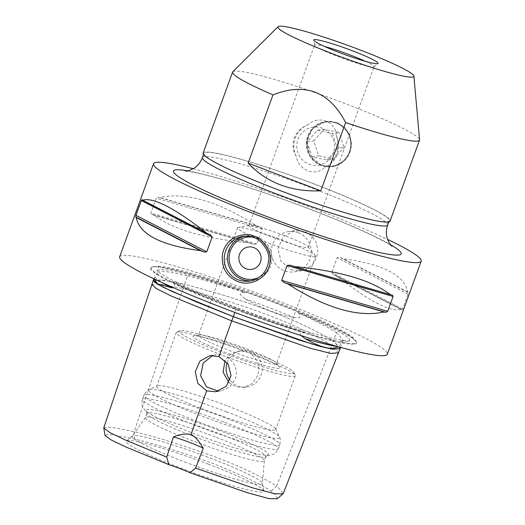 <?xml version="1.0" encoding="UTF-8"?>
<svg xmlns="http://www.w3.org/2000/svg" width="525" height="525" viewBox="0 0 525 525"><rect width="100%" height="100%" fill="white"/><g stroke="black" fill="none" stroke-linecap="round" stroke-linejoin="round"><path stroke-width="0.39" stroke-dasharray="2.62 1.97" d="M336.584 122.738A22.844 22.45 -98.9 0 0 325.283 121.544A22.844 22.45 -98.9 0 0 311.975 128.907A22.844 22.45 -98.9 0 0 309.12 155.006A22.844 22.45 -98.9 0 0 332.332 166.694A22.844 22.45 -98.9 0 0 351.153 146.475A22.844 22.45 -98.9 0 0 336.584 122.738M312.454 129.235A22.332 21.938 -98.9 0 0 314.363 160.748A22.332 21.938 -98.9 0 0 345.345 158.977A22.332 21.938 -98.9 0 0 343.435 127.457A22.332 21.938 -98.9 0 0 312.454 129.235M329.792 158.97A19.215 18.88 -98.9 0 0 328.151 131.854A19.215 18.88 -98.9 0 0 301.488 133.376A19.215 18.88 -98.9 0 0 303.128 160.499A19.215 18.88 -98.9 0 0 329.792 158.97M296.356 156.45A22.844 22.45 81.1 0 1 299.48 130.856A22.844 22.45 81.1 0 1 307.853 124.871C318.465 114.726 336.236 121.498 336.256 135.693A22.844 22.45 81.1 0 1 324.758 167.272C316.096 177.148 298.128 170.297 296.356 156.45C292.897 150.819 292.169 144.743 294.184 138.206C296.881 131.801 301.435 127.358 307.853 124.871M312.533 129.294A22.234 21.847 81.1 0 1 343.383 127.529A22.234 21.847 81.1 0 1 345.286 158.911A22.234 21.847 81.1 0 1 314.436 160.676A22.234 21.847 81.1 0 1 312.533 129.294M317.382 130.266L332.476 133.462L339.111 132.425L324.017 129.229L313.819 140.903L318.708 155.781L333.802 158.977L327.167 160.013L312.073 156.817L307.184 141.94L317.382 130.266L324.017 129.229M307.184 141.94L313.819 140.903M312.073 156.817L318.708 155.781M332.476 133.462L337.365 148.332L344 147.302L339.111 132.425M337.365 148.332L327.167 160.013M333.802 158.977L344 147.302M272.803 237.405A31.651 2.874 20 0 0 307.794 247.616A31.651 2.874 20 0 0 308.352 247.321A31.651 2.874 20 0 0 308.155 246.783A31.651 2.874 20 0 0 279.595 233.796A31.651 2.874 20 0 0 249.362 225.389A31.651 2.874 20 0 0 248.87 225.671A31.651 2.874 20 0 0 272.803 237.405M365.446 61.353A31.651 2.874 -160 0 1 374.082 66.721A31.651 2.874 -160 0 1 373.99 66.846A31.651 2.874 -160 0 1 338.533 56.805A31.651 2.874 -160 0 1 314.593 45.229A31.651 2.874 -160 0 1 314.6 45.071A31.651 2.874 -160 0 1 324.673 46.508M336.256 135.693C341.27 146.639 335.101 163.59 324.758 167.272M321.7 165.395L332.889 166.602L338.632 164.843L345.542 159.685L350.057 152.119L351.507 143.299L349.637 134.61L344.669 127.358L337.26 122.633L325.841 121.465L312.769 128.284L306.685 141.658L310.223 155.977L321.7 165.395M298.22 232.693A20.344 19.989 81.1 0 1 311.194 253.838A20.344 19.989 81.1 0 1 294.427 271.838A20.344 19.989 81.1 0 1 284.36 270.775A20.344 19.989 81.1 0 1 271.386 249.631A20.344 19.989 81.1 0 1 288.153 231.63A20.344 19.989 81.1 0 1 298.22 232.693M291.158 269.712L301.166 270.782L306.324 269.213L312.539 264.6L316.582 257.86L317.848 250.018L316.122 242.287L311.64 235.83L305.018 231.63L294.886 230.587L283.336 236.65L277.948 248.548L281.006 261.325L291.158 269.712M251.482 280.757A22.608 22.214 -98.9 0 0 253.227 280.553A22.608 22.214 -98.9 0 0 271.852 260.558A22.608 22.214 -98.9 0 0 257.44 237.064A22.608 22.214 -98.9 0 0 246.251 235.882A22.608 22.214 -98.9 0 0 244.506 236.23M119.661 256.81A142.419 12.941 -160 0 1 122.161 255.485A142.419 12.941 -160 0 1 268.813 297.373A142.419 12.941 -160 0 1 387.312 354.231M193.207 168.709A142.419 12.941 -160 0 1 387.608 239.459M401.369 309.277A142.419 12.941 -160 0 1 401.855 309.842L333.697 274.778A142.419 12.941 -160 0 1 337.011 276.17C369.324 301.468 390.771 312.5 401.369 309.277L337.011 276.17M401.855 309.842L402.596 308.956L407.984 294.144L408.168 292.497A142.419 12.941 20 0 0 407.682 291.933C404.388 275.107 382.935 264.068 343.324 258.825A142.419 12.941 20 0 0 340.01 257.434L337.142 257.703L331.754 272.514L333.697 274.778L401.855 309.842M249.9 242.983A142.419 12.941 -160 0 1 253.693 244.296L151.679 214.522A142.419 12.941 -160 0 1 153.582 214.863C172.344 229.274 204.448 238.645 249.9 242.983L153.582 214.863M253.693 244.296L256.869 243.981L262.257 229.169L260.006 226.951A142.419 12.941 20 0 0 256.213 225.632C218.059 201.252 185.955 191.881 159.895 197.518A142.419 12.941 20 0 0 157.992 197.177L156.233 198.22L150.846 213.032L151.679 214.522L253.693 244.296M252.21 237.077A21.249 20.882 81.1 0 1 270.565 254.638A21.249 20.882 81.1 0 1 259.12 277.331M300.891 335.488L300.28 334.162L300.969 333.099L305.228 332.522A102.401 9.306 -160 0 1 234.701 308.457A102.401 9.306 -160 0 1 174.628 282.765L173.9 287.89M153.982 278.854L155 276.905C155.164 277.128 158.156 272.751 157.297 271.267A102.401 9.306 -160 0 1 157.264 271.176A102.401 9.306 -160 0 1 245.07 292.628C242.655 292.143 241.001 292.76 240.115 294.492L245.031 298.817C261.772 308.483 278.211 314.744 294.341 317.605L298.988 317.73C300.864 316.47 300.523 314.816 297.97 312.782A102.401 9.306 -160 0 1 349.269 341.06A102.401 9.306 -160 0 1 340.745 341.165C341.762 341.565 339.78 346.553 338.212 346.717L338.198 346.723A102.821 9.345 20 0 1 338.107 346.697M354.644 344.065A109.705 9.968 20 0 0 356.455 342.031A109.705 9.968 20 0 0 256.896 296.152A109.705 9.968 20 0 0 151.141 267.304A109.705 9.968 20 0 0 237.011 310.045A109.705 9.968 20 0 0 354.644 344.065M157.297 271.267C160.112 270.414 170.231 271.943 187.648 275.848L184.57 284.314L161.713 279.93L153.431 280.291M305.228 332.522C288.094 327.029 265.145 318.918 236.401 308.188L234.859 312.434M236.401 308.188C208.51 297.34 187.917 288.862 174.628 282.765M297.97 312.782C312.283 319.128 325.093 325.71 336.407 332.528L333.322 340.988C298.226 319.837 248.64 300.943 184.57 284.314M187.648 275.848C208.294 281.21 227.437 286.801 245.07 292.628M336.407 332.528L343.133 340.134L340.745 341.165M203.136 153.037A99.468 9.037 -160 0 1 204.881 152.106A99.468 9.037 -160 0 1 307.309 181.368A99.468 9.037 -160 0 1 390.068 221.077M232.818 71.754A99.468 9.037 -160 0 1 329.155 97.611A99.468 9.037 -160 0 1 419.58 139.735M219.253 430.447A64.949 5.9 20 0 0 146.285 410.412A64.949 5.9 20 0 0 153.156 415.662A64.949 5.9 20 0 0 195.425 434.168A64.949 5.9 20 0 0 259.547 454.387A64.949 5.9 20 0 0 268.183 454.781A64.949 5.9 20 0 0 219.253 430.447M227.83 406.101A63.295 5.749 -160 0 1 275.632 428.977A63.295 5.749 -160 0 1 275.697 429.562A63.295 5.749 -160 0 1 274.588 430.152A63.295 5.749 -160 0 1 204.606 409.723A63.295 5.749 -160 0 1 156.739 386.262A63.295 5.749 -160 0 1 157.165 385.862A63.295 5.749 -160 0 1 227.83 406.101M184.577 461.934A69.234 6.293 20 0 0 262.369 483.479A69.234 6.293 20 0 0 262.356 483.282A69.234 6.293 20 0 0 209.98 457.971A69.234 6.293 20 0 0 132.425 435.993A69.234 6.293 20 0 0 132.293 436.137A69.234 6.293 20 0 0 184.577 461.934M208.386 464.205A73.146 6.648 20 0 0 126.446 440.987A73.146 6.648 20 0 0 181.552 468.392A73.146 6.648 20 0 0 263.727 490.954A73.146 6.648 20 0 0 208.386 464.205M216.438 437.404A63.295 5.749 -160 0 1 264.331 460.727A63.295 5.749 -160 0 1 264.305 460.865A63.295 5.749 -160 0 1 263.189 461.455A63.295 5.749 -160 0 1 193.213 441.033A63.295 5.749 -160 0 1 145.346 417.572A63.295 5.749 -160 0 1 145.412 417.447A63.295 5.749 -160 0 1 216.438 437.404M264.731 457.229A63.295 5.749 20 0 0 265.657 456.894A63.295 5.749 20 0 0 265.84 456.638A63.295 5.749 20 0 0 217.973 433.178A63.295 5.749 20 0 0 146.888 413.339A63.295 5.749 20 0 0 146.862 413.654A63.295 5.749 20 0 0 194.755 436.8A63.295 5.749 20 0 0 264.731 457.229M279.261 368.333A46.318 4.207 -160 0 1 228.152 353.423A46.318 4.207 -160 0 1 193.797 335.797A46.318 4.207 -160 0 1 237.989 348.108A46.318 4.207 -160 0 1 279.753 367.08A46.318 4.207 -160 0 1 279.261 368.333M275.789 364.074A41.541 3.773 20 0 0 276.524 363.687A41.541 3.773 20 0 0 276.235 362.952A41.541 3.773 20 0 0 238.777 345.936A41.541 3.773 20 0 0 199.146 334.891A41.541 3.773 20 0 0 198.45 335.272A41.541 3.773 20 0 0 233.015 351.855A41.541 3.773 20 0 0 275.789 364.074M180.265 330.619A61.038 5.545 20 0 0 179.602 330.796A61.038 5.545 20 0 0 234.649 357.276A61.038 5.545 20 0 0 293.836 372.376A61.038 5.545 20 0 0 240.502 347.602A61.038 5.545 20 0 0 180.265 330.619M314.888 256.653A41.541 3.773 -160 0 1 272.114 244.433A41.541 3.773 -160 0 1 237.549 227.85A41.541 3.773 -160 0 1 238.199 227.476A41.541 3.773 -160 0 1 238.278 227.463A41.541 3.773 -160 0 1 278.086 238.586A41.541 3.773 -160 0 1 315.361 255.563A41.541 3.773 -160 0 1 315.623 256.266A41.541 3.773 -160 0 1 314.888 256.653M221.53 354.979A63.295 5.749 -160 0 1 176.295 332.528A63.295 5.749 -160 0 1 176.728 332.128A63.295 5.749 -160 0 1 177.411 331.938A63.295 5.749 -160 0 1 244.729 351.356L250.018 353.377A63.295 5.749 -160 0 1 295.188 375.244A63.295 5.749 -160 0 1 295.253 375.828A63.295 5.749 -160 0 1 294.144 376.418A63.295 5.749 -160 0 1 226.82 356.993L221.53 354.979L215.296 354.808L212.723 355.418M226.82 356.993C235.095 362.467 237.95 369.889 235.39 379.267L229.727 387.115L220.946 390.981L218.361 391.204M244.729 351.356L238.284 351.218L230.692 354.211L225.041 360.347M228.9 382.64L235.942 386.754L243.935 387.398L252.217 383.604L257.618 375.802C260.426 366.378 257.893 358.903 250.018 353.377M227.161 362.644A18.309 17.994 81.1 0 1 262.047 370.729A18.309 17.994 81.1 0 1 230.029 380.133M151.889 284.53L160.138 284.156L183.028 288.54C247.104 305.169 296.684 324.063 331.787 345.22L276.741 485.992L283.283 493.434M248.246 247.012L248.246 247.012A11.301 11.104 81.1 0 1 261.043 259.35A11.301 11.104 81.1 0 1 251.731 269.351L251.731 269.351M277.266 498.75L276.36 495.679L271.176 491.118C261.168 484.312 241.776 475.105 212.999 463.483C181.775 452.242 155.597 444.091 134.459 439.025L114.424 435.1L107.632 434.464L105.039 435.455M103.838 427.685L107.212 426.963L114.286 427.724L134.092 431.642C155.151 436.623 182.431 445.134 215.933 457.177C249.08 469.98 264.659 478.898 276.741 485.992L271.176 491.118M134.459 439.025L134.092 431.642L184.492 284.274C248.633 300.923 298.279 319.843 333.428 341.02L340.22 348.141M340.056 348.6L333.322 340.988M153.549 279.969L154.658 279.569L171.675 281.571L184.492 284.274M338.52 352.82L331.787 345.22L333.428 341.02M256.213 225.632L159.895 197.518M407.682 291.933L343.324 258.825M205.715 152.427A98.562 8.958 -160 0 1 307.21 181.42A98.562 8.958 -160 0 1 389.222 220.762A98.562 8.958 -160 0 1 387.489 221.688A98.562 8.958 -160 0 1 285.994 192.695A98.562 8.958 -160 0 1 203.989 153.346A98.562 8.958 -160 0 1 205.715 152.427M155 276.905A102.821 9.345 20 0 0 162.199 282.673M294.341 317.605A102.821 9.345 20 0 0 245.031 298.817M233.618 308.195A109.22 9.922 20 0 0 354.362 343.442A109.22 9.922 20 0 0 356.167 341.414A109.22 9.922 20 0 0 260.735 297.091A109.22 9.922 20 0 0 152.939 266.693A109.22 9.922 20 0 0 151.758 267.022A109.22 9.922 20 0 0 233.618 308.195M223.637 421.916A72.338 6.576 20 0 0 142.393 399.249A72.338 6.576 20 0 0 197.098 426.057A72.338 6.576 20 0 0 278.342 448.731A72.338 6.576 20 0 0 223.637 421.916M198.594 421.949A72.338 6.576 20 0 0 279.838 444.616A72.338 6.576 20 0 0 225.133 417.808A72.338 6.576 20 0 0 143.889 395.135A72.338 6.576 20 0 0 198.594 421.949M226.826 411.895A69.687 6.333 20 0 0 149.028 389.616A69.687 6.333 20 0 0 201.259 415.892A69.687 6.333 20 0 0 279.451 437.089A69.687 6.333 20 0 0 226.826 411.895M260.006 226.951L157.992 197.177M262.257 229.169L156.233 198.22M256.869 243.981L150.846 213.032M142.078 199.657L210.236 234.721M290.24 265.204L392.254 294.978M408.168 292.497L340.01 257.434M407.984 294.144L337.142 257.703M402.596 308.956L331.754 272.514M202.447 157.579A98.562 8.958 -160 0 1 204.179 156.66A98.562 8.958 -160 0 1 313.143 188.462A98.562 8.958 -160 0 1 387.68 224.995M187.832 170.855A121.17 11.012 -160 0 1 309.592 208.97A121.17 11.012 -160 0 1 390.344 244.565M308.352 247.321L374.082 66.721M248.87 225.671L314.6 45.071M332.332 166.694L332.889 166.602M325.283 121.544L325.841 121.459M294.427 271.838L301.166 270.782M288.153 231.63L294.886 230.58M249.71 281.105L253.227 280.553M243.029 236.388L246.251 235.882M349.269 341.06L349.768 340.817C349.105 341.171 345.575 340.823 339.163 339.76C328.886 337.818 314.573 333.992 296.225 328.276C276.531 322.107 256.029 314.974 234.721 306.869C204.599 295.319 182.037 285.482 167.048 277.351C160.702 273.689 157.369 271.464 157.041 270.67L157.264 271.176M356.455 342.031L352.977 337.627C342.838 328.735 297.393 308.93 248.863 291.69C219.082 281.164 194.618 273.643 175.481 269.128C167.363 267.232 161.188 266.247 156.962 266.168L151.141 267.304M154.107 278.434L153.963 278.841M373.99 66.846L377.974 63.518M314.593 45.229L313.681 40.117M153.156 415.662C147.203 412.079 144.139 409.769 143.962 408.732C143.259 407.223 140.936 406.061 142.393 399.249L143.889 395.135C146.423 391.164 148.135 389.327 149.028 389.616L157.165 385.862M275.632 428.977L279.451 437.089C280.324 437.437 280.448 439.95 279.838 444.616L278.342 448.731C274.811 455.083 272.915 454.02 271.569 454.853C270.093 455.063 269.187 456.094 259.547 454.387M132.425 435.993L126.446 440.987M262.356 483.282L263.727 490.954M145.412 417.447L132.293 436.137M264.331 460.727L262.369 483.479M265.657 456.894L268.183 454.781M146.862 413.654L146.285 410.412M146.888 413.339L145.346 417.572M265.84 456.638L264.305 460.865M199.146 334.891L193.797 335.797M276.235 362.952L279.753 367.08M237.549 227.85L198.45 335.272M315.623 256.266L276.524 363.687M179.602 330.796L176.728 332.128M293.836 372.376L295.188 375.244M249.362 225.389L238.199 227.476M308.155 246.783L315.361 255.563M176.295 332.528L156.739 386.262M295.253 375.828L275.697 429.562M215.841 391.781L220.946 390.987M210.046 355.622L215.296 354.802M243.935 387.398L246.953 386.925M238.284 351.212L241.31 350.746M340.502 347.36L343.133 340.134M210.604 234.892L142.026 199.612M392.398 295.017L289.931 265.105M203.989 153.346L203.569 154.488M389.222 220.762L388.808 221.911M185.509 171.176C186.592 170.612 209.751 175.048 242.432 185.601C263.918 192.393 286.184 200.176 309.245 208.943C338.067 219.982 360.872 229.707 377.652 238.127C386.387 242.701 391.145 245.431 391.913 246.304"/><path stroke-width="0.79" d="M324.673 46.508A31.651 2.874 -160 0 1 350.149 54.994A31.651 2.874 -160 0 1 365.446 61.353M254.08 236.184C249.224 233.671 242.629 234.111 234.308 237.517C227.292 241.933 223.309 247.905 222.37 255.439C221.471 267.684 226.544 276.367 237.595 281.479C251.403 287.241 268.793 277.075 270.047 262.073C272.639 250.773 260.551 237.149 254.08 236.184L253.831 237.628C259.809 238.507 270.966 251.173 268.537 261.719C266.569 272.39 260.295 278.854 249.71 281.105C239.223 282.148 231.479 278.066 226.478 268.866C220.323 256.699 227.01 239.072 242.734 236.434C247.616 236.001 251.311 236.401 253.831 237.628M244.506 236.23A22.608 22.214 -98.9 0 0 227.555 256.784A22.608 22.214 -98.9 0 0 242.038 279.372A22.608 22.214 -98.9 0 0 251.482 280.757M387.608 239.459A142.419 12.941 -160 0 1 421.194 261.148L387.312 354.231A142.419 12.941 -160 0 1 384.812 355.563A142.419 12.941 -160 0 1 238.16 313.668A142.419 12.941 -160 0 1 119.661 256.81L153.536 163.734A142.419 12.941 -160 0 1 156.037 162.402A142.419 12.941 -160 0 1 193.207 168.709M421.194 261.148A142.419 12.941 -160 0 1 418.694 262.48A142.419 12.941 -160 0 1 272.035 220.585A142.419 12.941 -160 0 1 153.536 163.734M392.254 294.978L393.087 296.467L387.699 311.279L385.941 312.329A142.419 12.941 -160 0 1 384.038 311.981C357.978 317.625 325.868 308.254 287.72 283.868A142.419 12.941 -160 0 1 283.927 282.548L281.676 280.33L287.063 265.525L290.24 265.204A142.419 12.941 20 0 0 294.033 266.523C339.478 270.854 371.588 280.225 390.351 294.637A142.419 12.941 20 0 0 392.254 294.978L392.398 295.017M210.236 234.721L212.172 236.992L206.784 251.797L203.923 252.066A142.419 12.941 -160 0 1 200.602 250.674C160.998 245.431 139.545 234.399 136.251 217.573A142.419 12.941 -160 0 1 135.765 217.009L135.942 215.355L141.337 200.55L142.078 199.657A142.419 12.941 20 0 0 142.564 200.222C153.156 197 174.608 208.031 206.916 233.33A142.419 12.941 20 0 0 210.236 234.721L210.604 234.892M259.12 277.331A21.249 20.882 81.1 0 1 242.747 278.066A21.249 20.882 81.1 0 1 229.648 253.227A21.249 20.882 81.1 0 1 252.21 237.077M253.838 247.603A11.301 11.104 81.1 0 1 251.731 269.351A11.301 11.104 81.1 0 1 239.013 259.895A11.301 11.104 81.1 0 1 253.838 247.603M173.9 287.89L171.15 287.621L157.717 283.973L153.982 278.854M338.212 346.717C331.866 350.359 320.834 347.675 305.123 338.664L300.891 335.488M154.107 278.434L153.431 280.291L157.795 284.294L172.561 291.69L233.323 316.654L312.106 344.078L332.437 349.204L340.056 348.6L340.502 347.36M234.859 312.434L233.323 316.654M320.808 190.824C290.935 191.993 266.707 182.759 248.135 163.131L272.98 94.874C305.176 82.195 329.398 91.429 345.647 122.568L320.808 190.824L248.135 163.131M413.89 76.125L419.58 139.735A99.468 9.037 -160 0 1 419.534 140.123L390.068 221.077A99.468 9.037 -160 0 1 388.323 222.003A99.468 9.037 -160 0 1 285.902 192.747A99.468 9.037 -160 0 1 203.136 153.037L232.601 72.089A99.468 9.037 -160 0 1 232.818 71.754L278.066 26.683A72.338 6.576 -160 0 1 279.175 26.25A72.338 6.576 -160 0 1 352.229 46.994A72.338 6.576 -160 0 1 413.89 76.125A72.338 6.576 -160 0 1 412.591 77.083A72.338 6.576 -160 0 1 336.663 55.269A72.338 6.576 -160 0 1 278.066 26.683M419.534 140.123A99.468 9.037 -160 0 1 417.788 141.054A99.468 9.037 -160 0 1 345.647 122.568M272.98 94.874A99.468 9.037 -160 0 1 232.601 72.089M352.163 50.682A34.256 3.111 20 0 0 313.681 40.117A34.256 3.111 20 0 0 344.82 54.593A34.256 3.111 20 0 0 377.974 63.518A34.256 3.111 20 0 0 352.163 50.682M218.361 391.204L206.496 386.866L200.622 375.736L203.149 363.182L212.723 355.418M225.041 360.347L223.079 372.133L228.9 382.64M218.945 356.606L228.172 364.074L231.033 375.539L226.255 386.295L215.841 391.781L206.64 390.849L197.794 383.309L195.248 371.766L200.005 361.036L210.046 355.622L218.945 356.606L233.297 316.654L196.658 302.046L163.393 287.346L154.416 282.017L153.549 279.969M230.029 380.133A18.309 17.994 81.1 0 1 227.161 362.644M206.64 390.849L190.956 434.51C194.631 435.999 198.726 440.58 203.234 448.265L195.595 468.116L190.017 472.736A22.608 2.054 20 0 0 168.919 464.697L166.694 457.104L173.453 436.918A22.608 2.054 -160 0 1 203.234 448.265M283.283 493.434L282.995 493.835L274.733 493.769L252.604 487.85L195.589 468.11M251.731 269.351A11.301 11.104 81.1 0 1 238.927 257.014A11.301 11.104 81.1 0 1 248.246 247.012M173.447 436.918C180.062 434.241 185.896 433.44 190.956 434.51M166.694 457.104L125.58 440.101L109.955 432.613L103.806 428L105.039 435.455L111.182 439.976L126.899 447.425L168.919 464.697M190.017 472.736L247.223 492.673L269.017 498.619L277.266 498.75L282.995 493.835M340.22 348.141L340.154 348.659L332.607 349.256L320.657 346.539L299.152 340.029L233.297 316.654M142.564 200.222L206.916 233.33M136.251 217.573L200.602 250.674M294.033 266.523L390.351 294.637M287.72 283.868L384.038 311.981M162.199 282.673A102.821 9.345 20 0 0 171.15 287.621M305.123 338.664A102.821 9.345 20 0 0 338.107 346.697M338.52 352.82L330.822 353.423L310.478 348.285L231.781 320.88L171.078 295.949L156.299 288.553L151.889 284.537L153.32 280.265M141.337 200.55L212.172 236.992M135.942 215.355L206.784 251.797M135.765 217.009L203.923 252.066M287.063 265.525L393.087 296.467M281.676 280.33L387.699 311.279M283.927 282.548L385.941 312.329M388.808 221.911L387.68 224.995A98.562 8.958 -160 0 1 385.954 225.914A98.562 8.958 -160 0 1 284.458 196.927A98.562 8.958 -160 0 1 202.447 157.579C200.57 162.33 197.708 165.9 193.876 168.295L189.512 170.389L185.509 171.176M390.344 244.565A121.17 11.012 -160 0 1 301.317 229.09A121.17 11.012 -160 0 1 175.632 169.87A121.17 11.012 -160 0 1 187.832 170.855M283.29 493.434L340.148 348.659M151.889 284.53L103.825 427.724M203.569 154.488L202.447 157.579M387.68 224.995C386.065 229.845 385.96 234.419 387.352 238.718L389.36 243.121L391.913 246.304"/></g></svg>
